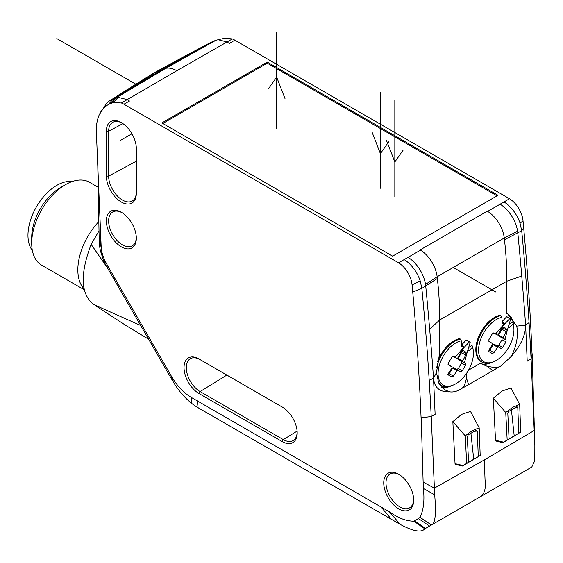 <?xml version="1.0" encoding="UTF-8"?>
<svg xmlns="http://www.w3.org/2000/svg" width="563" height="563" viewBox="0 0 563 563"><rect width="100%" height="100%" fill="white"/><g stroke="black" fill="none" stroke-linecap="round" stroke-linejoin="round"><path stroke-width="0.84" d="M532.021 353.641A2393.454 1381.869 -120 0 0 523.689 227.987A2393.003 1381.609 -120 0 0 523.027 220.837A19.761 11.408 -120 0 0 509.522 198.746L487.621 211.399A24.322 14.04 60 0 1 504.265 237.994L437.141 276.75A354.521 204.686 60 0 1 437.345 278.481A353.282 203.968 60 0 1 439.766 319.925L506.89 281.176A353.325 203.996 -120 0 0 504.469 239.732L521.711 230.76A2492.105 1438.824 60 0 1 529.051 322.62L525.617 325.118L527.207 361.172L531.092 358.912L532.169 353.712L531.092 358.912L534.85 445.685L534.801 460.703L531.754 467.079L481.372 496.165C484.849 492.78 486.066 487.248 485.032 479.563L484.342 459.894L434.397 488.128L434.678 494.814L423.32 488.402C424.713 500.021 423.629 509.677 420.082 517.376L418.408 518.551L429.583 526.067L424.791 528.833C421.448 532.837 413.263 531.373 400.258 524.427L198.12 407.767L197.303 400.891L191.314 397.436C184.052 393.122 177.739 386.598 172.369 377.857A39.227 22.647 60 0 1 171.701 376.731L171.975 379.708L113.29 278.059L115.964 280.191A1473.582 850.777 60 0 1 109.37 268.692A1473.582 850.777 60 0 1 106.463 263.583A26.672 15.398 60 0 1 102.565 254.504A26.63 15.377 60 0 1 101.185 246.939L96.386 132.446A55.23 31.887 60 0 1 99.933 113.395A55.23 31.887 60 0 1 108.335 104.612A55.237 31.894 60 0 1 110.292 103.712L113.24 102.557L121.39 102.994A23.562 13.603 60 0 1 123.93 104.232L398.576 262.801L404.135 259.606A25.792 14.891 60 0 1 420.216 280.888L421.856 288.411A2492.295 1438.937 60 0 1 429.203 380.264A2492.295 1438.937 60 0 1 431.216 416.571L421.223 417.767L423.32 488.402M509.522 198.746L234.884 40.184A23.562 13.603 -120 0 0 232.336 38.938L225.242 38.171L218.057 39.706L226.748 41.894L229.338 43.386L234.884 40.184M123.93 104.232L129.49 101.037L126.9 99.538L118.202 97.357L114.852 98.391A2720.817 2212.097 -111.4 0 1 164.333 68.756L153.206 73.338L184.284 56.434L155.684 72.148L109.37 100.967L106.9 102.825L99.341 114.606M398.576 262.801A19.761 11.408 60 0 1 412.081 284.892A2393.003 1381.609 60 0 1 412.742 292.035A2393.454 1381.869 60 0 1 421.075 417.697L431.23 416.578L435.122 414.34L433.531 378.28A3408.796 1968.079 -120 0 0 429.668 329.207A3408.782 1968.072 -120 0 0 425.741 286.166L425.515 284.385A25.792 14.891 -120 0 0 408.02 257.361L404.135 259.606M408.02 257.361L420.498 250.155A24.322 14.04 60 0 1 437.141 276.75L425.515 284.385M267.242 62.078L161.855 122.917L392.615 256.144L498.002 195.298L267.242 62.078L267.242 63.19L497.038 195.861M525.617 325.118L516.75 326.132C518.467 335.829 516.651 345.914 511.295 356.386C520.859 345.471 525.638 335.048 525.617 325.118A3408.909 1968.142 -120 0 0 521.753 276.039A3408.909 1968.142 -120 0 0 517.826 233.005A25.799 14.891 60 0 0 517.601 231.217A25.778 14.884 -120 0 0 500.099 204.207M503.984 201.962A25.778 14.884 60 0 1 520.057 223.237L521.711 230.76L523.689 227.987M534.85 445.685L532.169 353.712M113.29 278.059L106.316 265.968A32.373 18.692 -120 0 1 103.536 260.472L100.418 250.831A51.845 29.93 60 0 1 100.207 249.74A51.845 29.93 -120 0 1 99.292 242.956A51.782 29.895 60 0 1 99.172 240.858L99.102 235.615M97.814 166.761L99.109 235.827L101.044 244.546L98.982 235.735M121.39 102.994L176.824 70.713C172.785 68.426 169.097 67.63 165.761 68.327L216.051 40.212L210.731 42.443L184.284 56.434M216.051 40.212L219.718 39.375M115.964 280.191L171.701 376.731M197.303 400.891L381.017 506.953L391.552 519.445M413.847 521.176L424.791 528.833L425.494 528.425L414.523 520.796L413.847 521.176C406.275 521.183 398.083 518.037 389.286 511.732L381.017 506.953M414.523 520.796L418.408 518.551M398.717 474.264A21.176 12.224 -120 0 0 383.741 482.906A21.176 12.224 -120 0 0 398.717 508.839A21.176 12.224 -120 0 0 413.678 499.564A21.176 12.224 -120 0 0 399.258 474.588A21.176 12.224 -120 0 0 398.717 474.264M106.379 131.249A21.176 12.224 -120 0 1 121.348 122.607A21.176 12.224 -120 0 1 121.889 122.931A21.176 12.224 -120 0 1 136.316 147.907A21.176 12.224 -120 0 1 136.323 148.541L136.323 193.383A21.176 12.224 -120 0 1 121.348 202.026A21.176 12.224 -120 0 1 106.379 176.092L106.379 131.249L108.638 131.27A19.55 11.288 60 0 1 112.931 122.185A19.55 11.288 60 0 1 122.438 123.276M282.225 407.007A21.176 12.224 -120 0 1 282.767 407.33A21.176 12.224 -120 0 1 297.187 432.307A21.176 12.224 -120 0 1 282.225 441.589L199.013 393.544A21.176 12.224 -120 0 1 184.038 367.611A21.176 12.224 -120 0 1 199.013 358.969L283.288 407.661M121.348 212.279A21.176 12.224 -120 0 0 106.379 220.928A21.176 12.224 -120 0 0 121.348 246.861A21.176 12.224 -120 0 0 136.316 237.586A21.176 12.224 -120 0 0 121.889 212.603A21.176 12.224 -120 0 0 121.348 212.279M431.23 416.578L434.397 488.128L423.137 482.097M511.295 356.386L500.964 365.943L499.071 366.928L494.898 367.562L487.227 366.344L492.857 370.623L496.418 368.568A56.659 34.378 117.3 0 0 499.071 366.928M492.857 370.623L468.578 384.635L466.537 378.287L466.551 373.339M449.83 391.869L445.044 389.99L438.654 382.861L436.48 372.474L433.531 378.28C434.369 387.738 439.802 392.27 449.83 391.869C453.159 392.32 456.706 391.468 460.471 389.322L462.357 388.125A56.659 34.378 117.3 0 0 465.017 386.69L468.578 384.635M495.531 440.28L493.336 398.245L505.729 412.482L507.164 439.956L503.294 442.455L503.667 442.166L495.531 440.28L496.693 440.928M502.928 442.652L496.137 441.082M493.336 398.245L502.076 391.004L511.007 388.041L519.677 404.424L512.654 407.323L505.729 412.482M455.038 463.666L452.842 421.624L465.235 435.861L466.671 463.342L462.8 465.833L463.173 465.545L455.038 463.666L456.199 464.306M462.434 466.03L455.643 464.461M452.842 421.624L461.583 414.382L470.506 411.426L479.183 427.81L472.16 430.709L465.235 435.861M433.531 378.28L429.203 380.264M504.462 239.732A354.521 204.686 -120 0 0 504.258 238.001L517.594 231.217M529.051 322.62A2491.803 1438.655 60 0 1 531.071 358.92M107.259 267.608L91.15 244.377L99.018 230.886M198.12 407.767A50.966 29.424 -120 0 1 191.842 403.509C185.114 398.203 179.189 391.447 174.066 383.241L171.975 379.708M93.922 304.632L140.673 325.484M429.583 526.067L431.898 524.723C435.298 523.245 436.219 513.273 434.678 494.814M431.448 524.99L431.898 524.723L431.448 524.99L420.082 517.376M487.903 492.4L531.296 467.339M431.694 524.85L474.665 500.035M525.124 470.907L519.536 474.13M517.165 475.503L426.986 527.566M474.222 500.289L474.715 500.007L474.222 500.289M91.15 244.377C79.636 274.73 80.692 294.899 94.324 304.893M84.26 289.065A47.855 27.629 -60 0 1 98.842 221.597M98.201 187.303L89.475 182.264A47.855 27.629 120 0 0 65.547 184.629L65.547 184.629A47.855 27.629 120 0 0 31.704 243.244A47.855 27.629 120 0 0 41.62 265.152L84.457 289.882M31.704 243.244L31.704 237.473A40.796 23.555 -60 0 1 40.156 209.049A40.796 23.555 -60 0 1 60.551 187.514L65.547 184.629L60.551 187.514M72.092 181.589A40.796 23.555 120 0 0 36.412 206.888A40.796 23.555 120 0 0 32.344 250.436M114.852 98.391L109.37 100.967M110.292 103.712L115.105 98.286M214.7 40.74A2725.87 2218.065 -111.4 0 0 164.34 68.756L165.761 68.327L116.203 97.856L111.368 103.289M162.545 69.46A2720.817 2212.097 -111.4 0 0 113.064 99.088L108.335 104.612M521.753 276.039L506.89 281.176L506.89 313.591L507.791 314.055L516.75 326.132M508.558 326.118A18.825 10.873 -60 0 1 509.276 327.377A127.013 79.439 175.5 0 0 513.041 323.859A25.018 14.448 -60 0 1 513.695 326.533A25.018 14.448 -60 0 1 508.762 347.23A25.018 14.448 -60 0 1 493.301 361.854L492.069 362.326A28.241 16.306 -60 0 1 480.302 363.353L487.227 366.344M507.643 313.978A28.241 16.306 -60 0 1 513.484 325.203M468.529 370.151L480.302 363.353M466.537 378.287L464.644 385.029L462.357 388.125M436.48 372.474L439.766 352.339L439.766 319.925L429.668 329.207M468.064 349.496A18.825 10.873 -60 0 1 468.782 350.756A127.013 79.439 175.5 0 0 472.54 347.237A25.018 14.448 -60 0 1 473.201 349.912A25.018 14.448 -60 0 1 468.268 370.616A25.018 14.448 -60 0 1 452.807 385.233L451.568 385.711A28.241 16.306 -60 0 1 441.793 387.386M469.816 342.065A25.497 14.722 -60 0 1 470.204 342.304L466.776 353.81A14.905 8.607 120 0 0 464.517 351.235A14.905 8.607 120 0 0 461.16 350.566L469.415 341.847A25.497 14.722 -60 0 1 469.816 342.065L466.657 340.242A25.497 14.722 120 0 0 466.263 340.024L461.632 344.908M436.733 367.512A26.278 15.173 -60 0 1 441.533 355.176A26.278 15.173 -60 0 1 460.344 339.053L459.584 338.616A26.278 15.173 120 0 0 437.465 361.826M439.231 383.959A26.278 15.173 120 0 0 440.773 385.085L441.533 385.521A26.278 15.173 -60 0 1 438.69 382.939M472.54 347.237L472.364 345.992L471.604 345.555L468.634 347.575M461.491 350.848L461.491 352.663L458.155 358.448A7.199 4.159 -60 0 1 458.155 359.377L462.709 361.664A174.776 4.933 27.7 0 1 464.419 362.656L464.327 362.614A127.139 3.589 27.7 0 1 465.587 363.353L465.51 365.127A126.401 103.205 120 0 1 462.139 370.961L460.647 371.918A127.139 3.582 -147.7 0 1 457.698 370.243L453.482 367.47A7.199 4.159 -60 0 1 452.673 367.935L449.33 373.719L453.426 376.084L451.779 376.943L450.126 375.993L448.408 375L448.486 373.234A127.139 100.101 -60 0 0 452.054 367.766A7.516 4.342 120 0 1 452.054 366.985A127.139 3.582 -147.7 0 1 448.486 364.901L448.451 364.88M464.419 362.656A174.502 131.636 -95.7 0 0 466.776 353.81M461.16 350.566A174.502 131.636 155.7 0 1 455.129 357.294L455.045 357.252A126.71 95.583 155.7 0 0 463.912 346.78L461.667 345.478M469.415 341.847L466.263 340.024M462.709 361.664A7.523 4.342 120 0 0 462.709 360.883L458.155 358.448M455.129 357.294A174.776 4.933 27.7 0 1 457.065 358.406L452.673 356.217M462.709 360.883A174.776 147.464 120 0 0 465.721 355.105L465.664 353.254L462.286 351.305L460.773 352.241A174.776 137.604 -60 0 1 457.74 358.019A7.523 4.342 120 0 0 457.065 358.406M458.155 359.377L465.587 363.353M462.139 370.961L458.395 368.491L461.491 363.121L461.491 361.305M458.395 368.491L456.825 369.398L453.482 367.47M447.761 374.627L449.33 373.719M452.673 367.935L457.022 370.637A7.516 4.342 120 0 0 457.698 370.243M457.022 370.637A127.139 107.273 120 0 1 453.426 376.084M448.422 364.859L448.408 363.036A126.401 103.205 -60 0 0 451.779 357.202L453.426 356.337A127.139 3.589 27.7 0 1 455.045 357.252M452.807 385.233A25.018 14.448 -60 0 1 443.25 385.057A25.018 14.448 -60 0 1 443.25 356.168A25.018 14.448 -60 0 1 461.35 340.777A127.013 79.446 -115.5 0 1 461.723 346.681L463.912 346.78M448 364.303L452.054 366.985M465.664 353.254L462.279 351.305L465.664 353.254M472.364 345.992A26.278 15.173 -60 0 1 472.99 348.603L473.201 349.912M451.568 385.711A26.278 15.173 -60 0 1 441.533 385.521M460.344 339.053L461.35 340.777M510.31 318.686A25.497 14.722 -60 0 1 510.697 318.918L507.277 330.432A14.905 8.607 120 0 0 505.011 327.856A14.905 8.607 120 0 0 501.654 327.187L509.909 318.468A25.497 14.722 -60 0 1 510.31 318.686L507.15 316.863A25.497 14.722 120 0 0 506.756 316.645L502.133 321.529M500.838 315.674L500.078 315.231A26.278 15.173 120 0 0 478.543 336.927A26.278 15.173 120 0 0 481.266 361.706L482.027 362.143A26.278 15.173 -60 0 1 482.027 331.797A26.278 15.173 -60 0 1 500.838 315.674L501.844 317.398A127.013 79.446 -115.5 0 1 502.217 323.296L504.406 323.394A126.71 95.583 155.7 0 1 495.539 333.873L495.623 333.915A174.776 4.933 27.7 0 1 497.558 335.027L493.167 332.839M513.041 323.859L512.865 322.613L512.105 322.177L509.128 324.189M501.985 327.469L501.992 329.278L498.649 335.069A7.199 4.159 -60 0 1 498.649 335.998L503.202 338.286A174.776 4.933 27.7 0 1 504.912 339.278L504.821 339.236A127.139 3.589 27.7 0 1 506.081 339.975L506.003 341.748A126.401 103.205 120 0 1 502.632 347.582L501.14 348.539A127.139 3.582 -147.7 0 1 498.192 346.864L493.976 344.092A7.199 4.159 -60 0 1 493.167 344.556L489.831 350.341L493.92 352.705L492.273 353.564L488.902 351.622L488.98 349.848A127.139 100.101 -60 0 0 492.548 344.387A7.516 4.342 120 0 1 492.548 343.606A127.139 3.582 -147.7 0 1 488.98 341.516L488.951 341.502M504.912 339.278A174.502 131.636 -95.7 0 0 507.277 330.432M501.654 327.187A174.502 131.636 155.7 0 1 495.623 333.915M502.161 322.099L504.406 323.394M509.909 318.468L506.756 316.645M503.202 338.286A7.523 4.342 120 0 0 503.202 337.504L498.649 335.069M503.202 337.504A174.776 147.464 120 0 0 506.221 331.72L506.158 329.876L504.497 328.912L502.78 327.926L501.267 328.862A174.776 137.604 -60 0 1 498.234 334.633A7.523 4.342 120 0 0 497.558 335.027M498.649 335.998L506.081 339.975M502.632 347.582L498.888 345.112L501.985 339.742L501.992 337.927M498.888 345.112L497.319 346.02L493.976 344.092M488.262 351.249L489.831 350.341M493.167 344.556L497.516 347.251A7.516 4.342 120 0 0 498.192 346.864M497.516 347.251A127.139 107.273 120 0 1 493.92 352.705M488.923 341.481L488.902 339.658A126.401 103.205 -60 0 0 492.273 333.824L493.92 332.958A127.139 3.589 27.7 0 1 495.539 333.873M493.301 361.854A25.018 14.448 -60 0 1 483.744 361.678A25.018 14.448 -60 0 1 483.744 332.789A25.018 14.448 -60 0 1 501.844 317.398M488.501 340.925L492.548 343.606M506.158 329.876L502.773 327.919L506.158 329.876M512.865 322.613A26.278 15.173 -60 0 1 513.491 325.224L513.695 326.533M492.069 362.326A26.278 15.173 -60 0 1 482.027 362.143M503.294 442.455L520.684 432.152L519.677 404.424M507.164 439.956L520.684 432.152M518.769 433.257L517.791 407.647L516.658 406.852L508.811 411.384L507.805 413.418L509.079 438.851M517.031 406.711L516.658 406.852M511.415 409.878L514.23 436.135M462.8 465.833L480.19 455.53L479.183 427.81M466.671 463.342L480.19 455.53M478.276 456.635L477.297 431.033L476.164 430.238L468.31 434.763L467.304 436.797L468.585 462.23M470.921 433.257L473.736 459.514M413.65 498.924A19.55 11.288 60 0 1 409.836 507.699A19.55 11.288 60 0 1 399.821 506.876A19.55 11.288 60 0 1 386.985 489.43A19.55 11.288 60 0 1 390.293 473.849A19.55 11.288 60 0 1 399.8 474.933M136.288 147.26L136.288 192.074A19.55 11.288 60 0 1 132.474 200.878A19.55 11.288 60 0 1 122.46 200.055A19.55 11.288 60 0 1 108.638 176.113L108.638 131.27L122.903 123.593M297.158 431.666A19.55 11.288 60 0 1 293.344 440.442A19.55 11.288 60 0 1 283.33 439.619L200.118 391.581A19.55 11.288 60 0 1 187.282 374.128A19.55 11.288 60 0 1 190.59 358.547A19.55 11.288 60 0 1 200.118 359.651L283.309 407.682M136.288 236.939A19.55 11.288 60 0 1 132.474 245.721A19.55 11.288 60 0 1 122.46 244.898A19.55 11.288 60 0 1 109.623 227.445A19.55 11.288 60 0 1 112.931 211.864A19.55 11.288 60 0 1 122.438 212.955M162.82 123.48L267.242 63.19M120.489 140.391L131.939 133.783M56.814 38.58L135.507 84.014M453.243 267.453L495.855 292.056M232.336 38.938L176.824 70.713L176.824 70.009M276.672 128.364L276.672 32.281M284.998 98.567L276.672 77.117L268.354 88.961M380.412 188.253L380.412 92.17M388.73 141.813L380.412 153.65L372.087 132.206M386.514 140.532L394.832 161.982L403.15 150.145M394.832 196.578L394.832 100.503M420.498 250.155L420.125 249.937L487.248 211.188L487.621 211.399M520.064 223.237L523.027 220.837M162.552 69.46A2725.87 2218.065 -111.4 0 1 212.913 41.444M118.202 97.357L113.24 102.557M412.742 292.035L421.856 288.411L437.345 278.481M534.083 418.049L534.245 430.484L484.342 459.894M534.266 424.347L534.526 437.162M172.672 380.905L172.369 377.857M191.842 403.509L191.314 397.436M400.258 524.427L389.286 511.732M481.534 496.073L431.898 524.723M106.316 265.968L109.37 268.692M103.536 260.472L106.463 263.583M100.418 250.831L102.565 254.504M99.292 242.956L101.185 246.939M99.172 240.858L101.066 244.947M116.984 96.055L153.206 73.338M494.898 367.562L496.418 368.568M464.644 385.029L465.017 386.69M465.721 355.105L461.491 352.663M460.647 371.918L456.825 369.398M461.491 363.121L465.51 365.127M506.221 331.72L501.992 329.278M501.14 348.539L497.319 346.02M501.985 339.742L506.003 341.748M412.081 284.892L420.209 280.888M514.709 407.978L517.791 407.647M474.215 431.357L477.297 431.033M106.379 176.092L108.638 176.113L136.288 161.222M136.323 148.541L136.288 147.288M136.323 193.376L136.288 192.074M199.013 358.969L200.118 359.651M199.013 393.544L200.118 391.581L226.84 375.078M282.225 441.589L283.33 439.619L297.116 431.103M95.161 305.463L125.591 325.252L148.611 339.229M531.465 467.241L522.661 472.329M431.701 524.843L517.137 475.517M431.61 524.892L474.63 500.057M426.733 527.714L474.609 500.071"/></g></svg>
